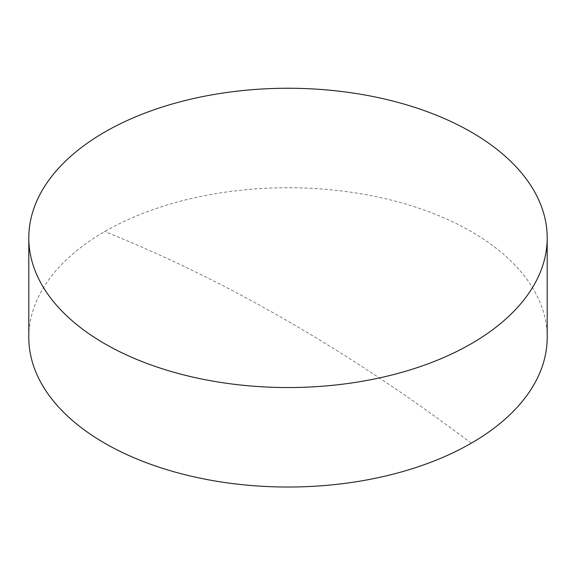 <?xml version="1.0" encoding="UTF-8"?>
<svg xmlns="http://www.w3.org/2000/svg" width="576" height="576" viewBox="0 0 576 576"><rect width="100%" height="100%" fill="white"/><g stroke="black" fill="none" stroke-linecap="round" stroke-linejoin="round"><path stroke-width="0.43" stroke-dasharray="2.88 2.16" d="M547.2 337.378A259.2 149.645 0 0 0 471.283 231.559A259.2 149.645 0 0 0 104.717 231.559A259.2 149.645 0 0 0 28.8 337.378M471.283 443.196A1707.451 985.802 -120 0 0 104.717 231.559"/><path stroke-width="0.86" d="M28.8 237.902L28.8 337.378A259.2 149.645 0 0 0 104.717 443.196A259.2 149.645 0 0 0 471.283 443.196A259.2 149.645 0 0 0 547.2 337.378L547.2 237.902A259.2 149.645 180 0 1 387.194 376.157A259.2 149.645 180 0 1 104.717 343.714A259.2 149.645 180 0 1 28.8 237.902A259.2 149.645 180 0 1 188.806 99.641A259.2 149.645 180 0 1 471.283 132.084A259.2 149.645 180 0 1 547.2 237.902"/></g></svg>
